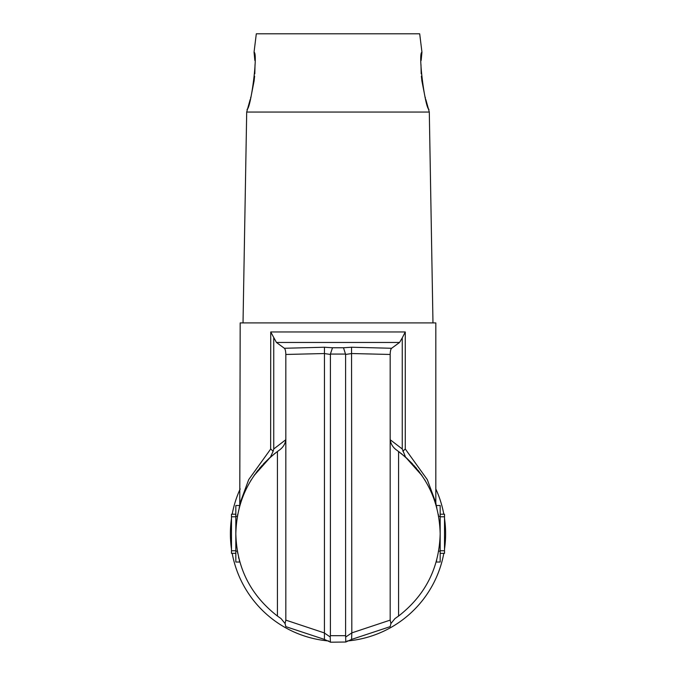 <?xml version="1.0" encoding="UTF-8"?>
<svg xmlns="http://www.w3.org/2000/svg" width="676" height="676" viewBox="0 0 676 676"><rect width="100%" height="100%" fill="white"/><g stroke="black" fill="none" stroke-linecap="round" stroke-linejoin="round"><path stroke-width="1.01" d="M351.579 639.42L390.17 626.644L390.922 623.559L390.17 620.12L351.824 632.88L351.579 639.42L345.808 642.023L345.605 635.677L330.395 635.677L330.403 354.072L332.499 347.76L343.501 347.76L345.605 354.427L351.824 353.54L390.17 354.461L390.17 439.704C390.804 443.997 392.967 447.47 396.668 450.132L397.074 450.419M399.465 452.168L398.578 451.509C425.424 472.363 439.29 499.792 440.169 533.778C439.29 567.764 425.424 595.184 398.578 616.047L394.936 618.608L390.922 623.559M436.003 504.887L435.859 504.406M421.57 475.008L421.156 474.417M419.838 472.617L418.03 470.268M416.5 468.383L415.748 467.488M414.929 466.541L414.337 465.865M412.639 464.006L406.191 457.694M401.916 454.069L401.214 453.512M390.17 354.469C390.272 351.097 390.762 349.027 391.632 348.267L399.558 342.462L402.254 337.907L402.254 448.982L405.558 457.137L422.052 475.693M424.731 479.766L425.196 480.526M432.116 494.029L432.327 494.519M433.079 496.378L433.24 496.801M435.91 504.592L436.873 508.022M402.871 451.264L405.27 448.982L427.3 479.622L435.817 502.724L435.817 322.917L240.183 322.917L239.76 505.707M390.17 620.12L390.17 439.704L402.254 448.982M345.808 642.023L330.395 642.2L330.226 636.969L324.176 632.871L285.83 620.12L285.83 354.461L324.176 353.54L330.395 354.427M405.558 457.137L397.437 450.672M438.293 514.284L438.487 515.332M239.262 507.507L239.819 505.513L235.831 505.513L235.831 533.778C236.71 567.764 250.576 595.184 277.422 616.047L277.422 451.509L279.332 450.132C283.033 447.47 285.196 443.997 285.83 439.704L273.746 448.982L273.129 451.264L270.73 448.982L248.7 479.622L240.183 502.724M237.513 515.332L237.707 514.284M239.127 508.022L240.09 504.592M235.831 553.34L231.479 553.34L231.479 514.208L235.831 514.208M438.682 551.168L440.169 551.168L440.169 562.035L436.181 562.035L436.738 560.041M440.169 551.168L440.169 505.513L436.181 505.513L436.738 507.507M285.83 354.469C285.728 351.097 285.238 349.027 284.368 348.267L324.446 347.236L324.421 639.42L285.83 626.644L285.078 623.559L281.064 618.608L277.422 616.047M285.078 623.559L285.83 620.12M444.521 518.517A107.602 107.602 0 0 1 444.521 549.03M443.811 553.34A107.602 107.602 0 0 1 347.202 640.983M328.798 640.983A107.602 107.602 0 0 1 232.189 553.34M231.479 549.03A107.602 107.602 0 0 1 231.479 518.517M391.632 348.267L351.554 347.236L351.824 632.88L345.774 636.969M399.558 342.462L276.442 342.462L284.368 348.267M276.442 342.462L270.73 331.967L405.27 331.967L402.254 337.907M330.226 636.969L330.395 635.677M324.446 347.236L332.499 347.76M351.554 347.236L343.501 347.76M440.169 514.208L444.521 514.208L444.521 553.34L440.169 553.34M277.422 451.509C250.576 472.363 236.71 499.792 235.831 533.778L235.831 562.035L239.819 562.035L239.448 560.725M238.949 558.807L238.543 557.159M237.707 553.272L237.513 552.224M237.318 551.168L235.831 551.168M239.997 504.887L240.141 504.406M254.43 475.008L254.844 474.417M256.162 472.617L257.97 470.268M259.5 468.383L260.252 467.488M261.071 466.541L261.663 465.865M263.361 464.006L269.808 457.694M274.084 454.069L274.786 453.512M276.535 452.168L270.442 457.137L253.948 475.693M251.269 479.766L250.804 480.526M243.884 494.029L243.673 494.519M242.921 496.378L242.76 496.801M270.442 457.137L273.129 451.264M270.637 449.067L270.73 331.967M250.179 99.507L246.698 112.055L429.302 112.055L432.978 322.917M425.821 99.507L429.302 112.055M428.973 109.368C425.17 108.811 417.81 53.024 421.951 52.204L421.148 60.443M247.027 109.368C250.83 108.811 258.19 53.024 254.049 52.204L256.305 33.8L419.695 33.8L421.951 52.204M330.192 642.023L324.421 639.42M232.189 514.208A107.602 107.602 0 0 1 240.183 488.951M435.817 488.951A107.602 107.602 0 0 1 443.811 514.208M239.262 560.041L239.819 562.035L235.831 562.035M420.979 64.626L421.199 73.828M421.376 76.143L421.909 81.002M421.917 81.035L424.748 95.51M425.128 96.989L425.432 98.096M440.169 562.035L436.181 562.035M254.049 52.204L254.852 60.443M255.021 64.626L254.801 73.828M254.624 76.143L254.091 81.002M254.083 81.035L251.252 95.51M250.872 96.989L250.568 98.096M330.403 354.072L345.597 354.072M345.605 635.677L345.605 354.427M235.831 550.754L231.479 550.754M235.831 516.794L231.479 516.794M237.318 516.388L235.831 516.388M273.746 448.982L273.746 337.907M440.169 516.388L438.682 516.388M440.169 550.754L444.521 550.754M440.169 516.794L444.521 516.794M398.578 616.047L398.578 451.509M405.27 448.982L405.27 331.967M435.817 502.724L436.24 505.707M246.698 112.055L243.022 322.917"/></g></svg>
